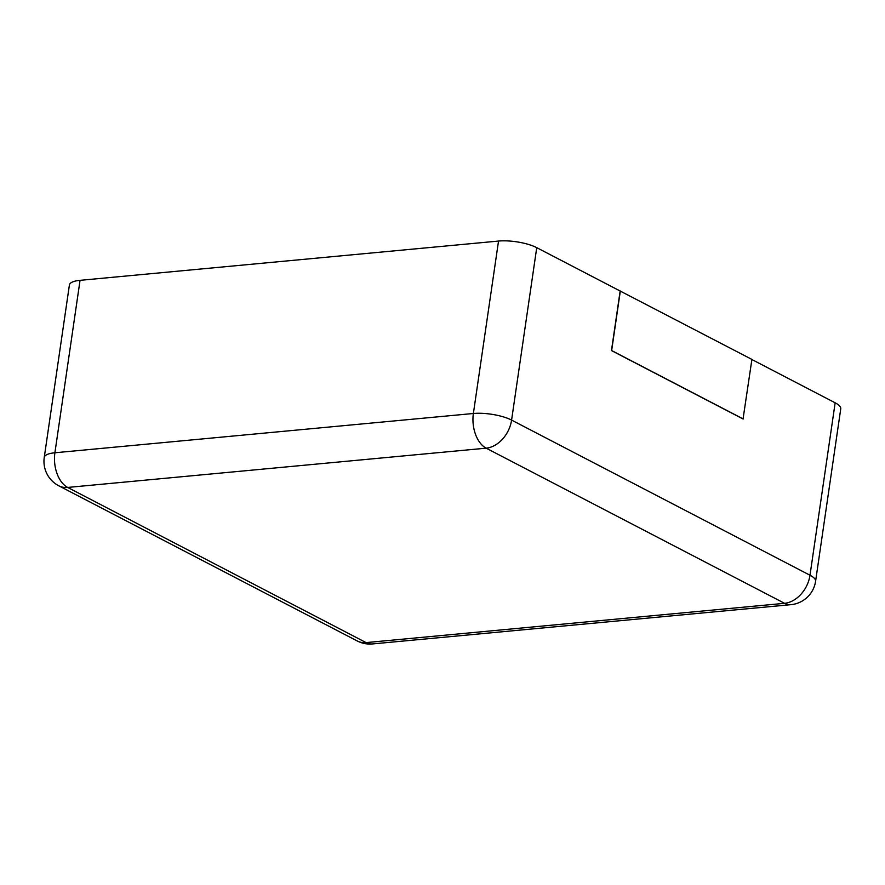 <?xml version="1.0" encoding="UTF-8"?>
<svg xmlns="http://www.w3.org/2000/svg" width="885" height="885" viewBox="0 0 885 885"><rect width="100%" height="100%" fill="white"/><g stroke="black" fill="none" stroke-linecap="round" stroke-linejoin="round"><path stroke-width="1.33" d="M80.048 280.335L54.903 452.766A27.512 7.998 8.3 0 0 44.25 457.412L69.406 284.981A27.512 7.998 8.3 0 1 80.048 280.335L498.532 241.063L473.375 413.494A27.512 7.998 8.3 0 1 511.585 420.087L809.996 575.239A27.512 7.998 8.3 0 1 815.594 581.235L840.75 408.815A27.512 7.998 8.3 0 0 835.152 402.808L751.885 359.52M620.153 291.021L751.907 359.421L743.046 418.981L611.469 350.571L620.153 291.021L536.741 247.656A27.512 7.998 -171.7 0 0 498.532 241.063M620.33 291.01L611.646 350.548L743.223 418.959M357.197 640.95A27.512 20.2 -62.5 0 0 366.091 642.598L67.68 487.436L486.153 448.164L784.564 603.316L366.091 642.598A27.512 16.892 -95.4 0 0 372.463 643.937A27.512 27.512 0 0 1 357.197 640.95L58.786 485.799A27.512 20.2 -62.5 0 0 67.68 487.436A27.512 16.892 84.6 0 1 54.903 452.766L473.375 413.494A27.512 16.892 84.6 0 0 486.153 448.164A27.512 20.2 117.5 0 0 511.585 420.087L536.741 247.656M835.152 402.808L809.996 575.239A27.512 20.2 117.5 0 1 784.564 603.316A27.512 16.892 -95.4 0 0 790.936 604.665L372.463 643.937M44.25 457.412A27.512 27.512 0 0 0 58.786 485.799M790.936 604.665A27.512 27.512 0 0 0 815.594 581.235"/></g></svg>
